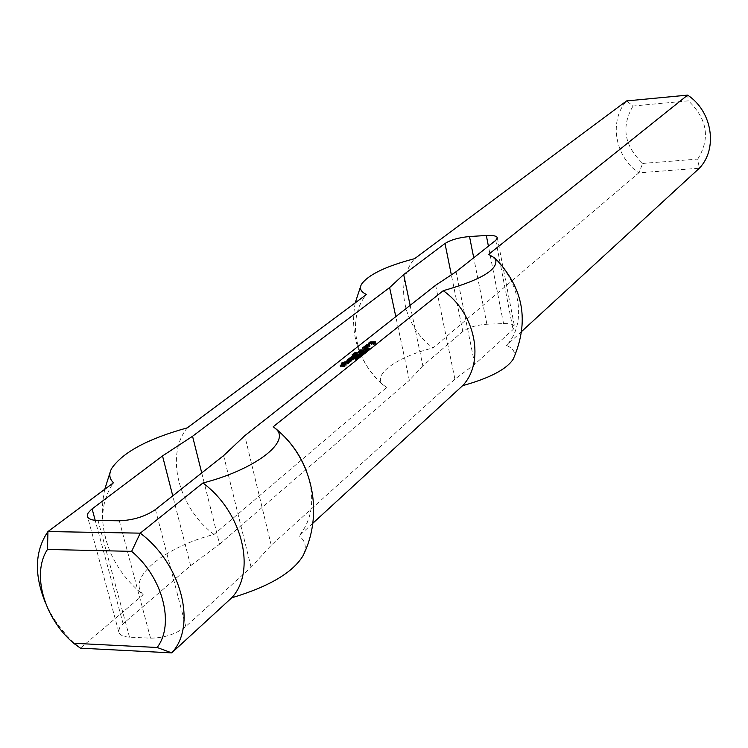<?xml version="1.0" encoding="UTF-8"?>
<svg xmlns="http://www.w3.org/2000/svg" width="748" height="748" viewBox="0 0 748 748"><rect width="100%" height="100%" fill="white"/><g stroke="black" fill="none" stroke-linecap="round" stroke-linejoin="round"><path stroke-width="0.56" stroke-dasharray="3.74 2.81" d="M356.918 358.096L358.049 357.881L356.918 358.096L356.693 357.058M356.347 357.507L356.544 358.395M356.899 356.918L357.123 357.955M357.189 356.815L357.413 357.853M357.525 356.768L357.759 357.806M357.881 357.114L358.049 357.853L357.881 357.114M357.731 357.235L357.909 358.058M357.338 357.479L357.535 358.367M357.666 357.469L357.862 358.357L358.788 358.47L356.029 358.563L357.525 357.694L358.423 357.722L357.862 358.357M358.76 357.282L358.984 358.32M358.012 357.02L358.236 358.058M358.217 356.787L358.423 357.722M357.759 356.787L357.946 357.647M357.32 356.787L357.525 357.694M356.946 356.899L357.142 357.796M356.646 357.095L356.833 357.937M355.796 357.525L356.029 358.563M358.563 357.441L358.788 358.47M360.732 355.066L361.256 355.87L360.358 356.319L360.91 355.88M361.022 354.833L361.256 355.87M359.321 354.72L360.358 356.319M360.48 355.272L360.704 356.31M360.929 353.608L361.125 354.487L363.883 354.402L361.125 354.487M363.65 353.365L363.883 354.402M360.704 353.608L360.938 354.646M363.463 353.524L363.687 354.552M362.041 353.159L362.238 354.056L364.398 353.982L361.462 354.225L364.585 353.383L362.602 353.308L365.351 353.215L362.238 354.056M364.173 352.953L364.398 353.982M364.931 352.345L365.155 353.374M365.127 352.186L365.351 353.215M362.406 352.42L362.602 353.308M362.191 352.43L362.425 353.458M364.379 352.476L364.585 353.383M361.462 353.187L361.658 354.066M361.237 353.187L361.462 354.225M363.986 353.103L364.211 354.131M364.968 350.204L365.192 351.233L368.063 351.055L365.192 351.233M365.118 350.27L365.305 351.149M365.174 350.316L365.398 351.345M365.566 350.503L365.791 351.532M365.576 350.363L365.8 351.392M365.51 350.232L365.735 351.261M367.661 350.167L367.885 351.195M367.838 350.027L368.063 351.055M367.736 348.278L367.96 349.307L366.931 349.877L367.866 349.138L370.026 349.484L367.96 349.307M368.203 348.456L368.427 349.484M368.904 348.577L369.129 349.596M369.615 348.596L369.839 349.625M369.802 348.456L370.026 349.484M369.147 348.596L369.334 349.456M368.418 348.503L368.596 349.316M367.96 348.39L368.128 349.129M367.689 348.325L367.866 349.138M366.707 348.849L366.931 349.877M367.034 348.839L367.259 349.868M343.22 363.537L343.388 364.304L341.686 364.239L344.837 363.154M343.098 363.21L343.332 364.248M342.874 363.491L343.388 364.304M342.93 363.547L343.098 364.538M343.603 363.528L343.837 364.566L343.164 364.585M343.818 363.463L343.837 364.566M344.108 363.238L344.052 364.51M344.314 363.173L344.342 364.276M346.885 363.098L347.119 364.136L344.548 364.211M347.857 362.845L348.091 363.883L347.119 364.136M349.241 361.742L349.466 362.78L348.091 363.883M349.194 361.78L349.466 362.78M348.615 362.238L349.41 362.733M347.605 362.911L347.717 363.444L348.521 362.808M347.184 363.014L347.717 363.444M345.165 363.145L347.306 363.575M345.118 363.145L345.277 363.631M345.856 361.845L346.09 362.883L345.211 363.584M345.81 361.882L346.09 362.883M345.239 362.341L346.025 362.836M342.378 363.229L342.481 363.715M342.154 363.238L342.275 363.78M341.462 363.201L341.686 364.239M341.518 363.257L341.752 364.295M348.942 360.536L349.166 361.574L348.475 361.097L347.67 361.723L352.009 360.648L350.625 361.854L346.548 362.312L347.24 361.247M348.727 360.592L348.961 361.63M350.242 359.498L350.475 360.536L349.166 361.574M350.195 359.536L350.475 360.536M348.68 360.04L350.41 360.48M347.586 360.471L348.792 360.536M346.072 360.957L346.305 361.995M346.315 361.275L346.548 362.312M349.288 361.191L349.522 362.228M350.401 360.817L350.625 361.854M351.841 359.666L352.074 360.704M351.803 359.704L352.009 360.648M351.223 360.162L351.336 360.676M349.905 360.985L350.045 361.602M349.699 361.05L349.84 361.658M347.568 361.237L347.67 361.723M348.035 360.115L348.259 361.153M348.241 360.059L348.475 361.097M348.914 360.031L349.148 361.069M349.054 360.442L349.204 361.125M348.4 360.545L348.633 361.583M348.465 360.601L348.69 361.639M353.065 358.694L353.093 359.788L349.045 359.919L350.279 358.834M352.86 358.75L353.093 359.788M353.645 358.236L353.299 359.732M353.598 358.264L353.869 359.274M350.597 358.825L350.709 359.311L353.813 359.218M350.55 358.825L350.709 359.311M351.064 357.712L351.298 358.75L350.644 359.264M351.27 357.647L351.298 358.75M354.374 357.553L354.599 358.582L351.504 358.685M354.58 357.488L354.599 358.582M355.15 357.03L354.804 358.526M355.113 357.067L355.384 358.068M352.112 357.619L352.224 358.114L355.319 358.012M352.065 357.628L352.224 358.114M352.579 356.516L352.804 357.544L352.158 358.058M352.785 356.45L352.804 357.544M355.88 356.347L356.104 357.385L353.009 357.488M356.085 356.291L356.104 357.385M356.656 355.833L356.31 357.329M356.609 355.87L356.889 356.871M353.346 356.431L353.458 356.927L356.824 356.815M352.13 356.871L353.458 356.927M348.755 358.825L348.979 359.863M350.513 358.647L351.794 357.628M348.811 358.881L349.045 359.919M365.548 347.736L365.809 348.727L365.052 349.232L362.911 349.307L363.603 348.25M365.585 347.698L365.809 348.727M364.173 348.231L365.753 348.68M364.117 348.231L364.285 348.727M364.622 347.147L364.846 348.175L364.22 348.68M364.828 347.091L365.052 349.232M366.426 347.035L366.651 348.054L365.052 348.11M365.164 348.147L365.389 349.166L366.716 348.11M365.23 348.194L365.389 349.166M365.622 348.185L365.454 349.223M366.716 347.829L366.941 348.849L365.847 349.204M368.044 346.763L368.268 347.792L366.941 348.849M367.894 346.885L368.268 347.792M364.977 347.081L366.595 347.53M367.109 347.511L368.025 347.474M364.052 347.923L365.089 347.577M362.443 347.97L362.668 348.998M362.687 348.288L362.911 349.307M365.024 348.147L365.248 349.176M360.573 352.71L360.807 353.748L357.179 353.86L357.955 353.346L361.312 353.243L360.807 353.748M360.368 352.776L360.601 353.804M361.144 352.261L361.368 353.29M361.097 352.299L361.312 353.243M357.843 352.86L357.955 353.346M357.628 352.869L357.75 353.411M356.955 352.832L357.179 353.86M357.02 352.888L357.245 353.916M361.041 350.915L361.265 351.943L360.564 351.485L359.779 352.102L364.126 351.093L362.715 352.214L358.675 352.682L359.367 351.616M360.835 350.98L361.06 351.999M362.312 349.905L362.537 350.934L361.265 351.943M362.266 349.942L362.537 350.934M360.76 350.438L362.471 350.877M359.685 350.868L360.863 350.934M358.199 351.336L358.423 352.364M358.442 351.654L358.675 352.682M361.396 351.551L361.621 352.579M362.49 351.186L362.715 352.214M363.902 350.064L364.126 351.093M363.855 350.101L364.061 351.046M363.285 350.56L363.397 351.064M361.995 351.354L362.135 351.971M361.789 351.42L361.929 352.028M359.676 351.607L359.779 352.102M360.134 350.513L360.358 351.541M360.34 350.457L360.564 351.485M361.004 350.429L361.228 351.457M361.144 350.831L361.293 351.513M360.499 350.934L360.723 351.962M360.564 350.99L360.788 352.009M371.756 343.435L371.878 344.005L373.701 343.463L371.513 344.594L368.988 344.688L368.474 344.389L369.409 343.641M371.55 343.5L371.878 344.005M369.97 343.622L371.672 344.061M369.914 343.622L370.082 344.117M370.484 342.5L370.709 343.519L370.017 344.071M370.69 342.434L370.709 343.519M374.411 342.304L374.636 343.323L370.915 343.454M373.093 343.454L373.317 344.482L374.701 343.369M373.159 343.51L373.317 344.482M373.822 343.482L374.047 344.51L373.383 344.529M374.028 343.426L374.047 344.51M375.758 342.042L375.973 343.061L374.243 344.445M375.412 342.313L375.973 343.061M370.269 342.668L374.589 342.855M374.757 342.846L375.524 342.818M368.25 343.369L368.474 344.389M368.764 343.669L368.988 344.688M371.289 343.575L371.513 344.594M372.504 343.21L372.728 344.239M373.476 342.444L373.701 343.463M373.43 342.481L373.635 343.407M356.151 352.86L356.375 353.888L354.767 353.944L356.88 353.383L356.375 353.888M355.945 352.925L356.17 353.954M356.721 352.411L356.946 353.439M356.674 352.439L356.88 353.383M355.431 352.934L355.543 353.43M355.216 352.944L355.59 354.515L353.43 355.618L355.889 355.094M354.543 352.916L355.019 354.963M354.608 352.963L354.833 353.991M364.959 349.223L365.183 350.251L364.248 350.279L365.183 350.251M365.379 348.886L365.604 349.914M365.342 348.923L365.548 349.858M364.528 349.288L364.669 349.942M364.024 349.26L364.248 350.279M364.089 349.307L364.313 350.335M342.668 365.51L342.902 366.557L341.789 366.922L340.462 366.632L341.397 365.884M341.556 365.884L341.789 366.922M343.697 364.697L343.93 365.744L342.902 366.557M344.108 364.575L343.93 365.744M344.529 364.556L344.342 365.613M343.257 365.772L343.491 366.819L344.884 365.716M343.323 365.828L343.491 366.819M343.996 365.809L344.23 366.857L343.556 366.875M344.211 365.744L344.23 366.857M346.034 364.295L346.268 365.333L344.435 366.791M345.819 364.463L346.268 365.333M345.034 365.089L345.959 365.061M343.678 364.715L343.828 365.407L344.753 365.136M342.649 365.52L342.799 366.221L343.828 365.407M342.229 365.66L342.799 366.221M341.855 365.781L342.388 366.352M341.761 365.819L341.986 366.361M342.939 364.164L343.173 365.202L341.855 366.249M342.893 364.192L343.173 365.202M342.322 364.659L343.108 365.146M340.228 365.585L340.462 366.632M341.714 365.632L342.219 365.23M340.471 365.912L340.705 366.959M357.731 354.982L357.75 356.076L352.579 356.244L353.196 355.188M357.525 355.038L357.75 356.076M358.301 354.524L357.955 356.011M358.255 354.561L358.526 355.562M356.207 355.085L356.31 355.581L358.47 355.506M356.151 355.085L356.31 355.581M356.88 353.813L357.105 354.842L356.254 355.524M356.833 353.851L357.105 354.842M356.263 354.3L357.039 354.786M355.001 355.122L355.104 355.618M353.383 355.178L353.495 355.665M353.851 354.075L354.075 355.104M354.056 354.01L354.281 355.048M353.514 354.337L353.626 354.851L354.617 353.991L354.814 355.029M355.319 353.514L355.59 354.515M354.73 354.487L355.534 354.459M352.037 354.898L352.271 355.926M352.355 355.216L352.579 356.244M369.372 345.707L369.39 346.791L365.398 346.932L366.614 345.856M369.175 345.772L369.39 346.791M370.008 345.211L370.223 346.231L369.596 346.726M369.961 345.239L370.223 346.231M367.268 345.838L370.166 346.184M367.633 344.763L367.296 346.231M367.838 344.697L367.857 345.782M368.502 344.678L368.727 345.698L368.063 345.726M368.708 344.622L368.727 345.698M369.26 344.174L368.932 345.641M369.222 344.211L369.484 345.193M368.119 344.688L369.419 345.146M367.137 345.473L368.222 345.183M365.108 345.856L365.333 346.876M365.174 345.903L365.398 346.932M364.08 351.485L364.267 352.336L366.576 352.028L364.267 352.336M364.042 351.158L364.267 352.186M364.08 351.13L364.697 352.018M365.454 350.887L365.679 351.915M365.884 351.354L366.09 352.28M364.912 351.485L365.099 352.383M365.959 351.345L366.183 352.373L364.192 352.514L364.285 352.028M366.567 351.074L366.791 352.102L366.183 352.373M366.903 351.943L366.679 350.915L366.791 352.102M366.455 351.149L366.894 351.897M365.669 350.887L365.866 351.775L366.595 351.794M364.977 350.915L365.183 351.822L365.866 351.775M364.678 351.906L365.183 351.822M363.827 351.457L363.986 352.196M363.967 351.476L364.192 352.514M364.697 351.495L364.921 352.523M364.79 351.831L365.305 352.626L364.416 353.075L364.968 352.635M365.08 351.597L365.305 352.626M364.192 352.046L364.416 353.075M364.538 352.028L364.762 353.065M367.829 350.26L367.651 349.438L367.792 350.204L366.445 350.494L367.792 350.204M367.567 349.484L367.754 350.354M367.184 349.615L367.39 350.522M366.679 349.709L366.875 350.606M366.286 349.363L366.511 350.391M366.651 349.204L366.875 350.232M367.193 349.129L367.418 350.158M368.315 349.54L368.54 350.569L366.099 350.588L368.035 349.98L369.101 350.129L368.54 350.569M368.764 349.316L368.988 350.344M368.876 349.101L369.101 350.129M368.671 349.381L368.811 349.999M366.997 349.138L367.203 350.055M366.408 349.297L366.614 350.214M366.053 349.699L366.211 350.419M365.922 349.643L366.146 350.672M366.464 349.727L366.688 350.756M367.24 349.606L367.464 350.634M367.782 349.353L368.007 350.382M367.885 349.194L368.11 350.223M367.82 349.325L367.988 350.12M368.222 349.092L368.446 350.12M368.474 349.138L368.699 350.167M368.614 349.419L368.792 350.242M368.521 349.456L368.717 350.354M368.259 349.559L368.455 350.475M367.848 349.643L368.044 350.56M367.679 349.662L367.904 350.69M360.433 355.291L361.565 355.076L360.433 355.291L360.209 354.262M359.872 354.702L360.059 355.59M360.414 354.113L360.639 355.15M360.695 354.01L360.919 355.048M361.041 353.963L361.265 355.001M361.247 354.43L361.424 355.253M360.854 354.674L361.05 355.552M361.181 354.655L361.368 355.543L362.303 355.665L359.545 355.749M362.266 354.477L362.49 355.506M361.518 354.215L361.368 355.543M361.723 353.982L361.742 355.244M361.265 353.982L361.929 354.917M360.835 353.982L361.452 354.842M360.452 354.094L361.032 354.889M360.162 354.3L360.648 354.991M359.91 354.496L360.34 355.132M362.069 354.627L362.303 355.665M357.974 356.413L358.17 357.301L360.34 357.235L357.394 357.469L360.517 356.628L358.544 356.553L361.303 356.469L358.17 357.301M360.106 356.198L360.34 357.235M360.873 355.59L361.106 356.618M361.069 355.431L361.303 356.469M358.348 355.655L358.544 356.553M358.133 355.665L358.357 356.703M360.321 355.721L360.517 356.628M357.394 356.431L357.591 357.31M357.161 356.441L357.394 357.469M359.919 356.347L360.153 357.385M356.815 358.526L357.048 359.564L357.591 358.862L354.945 359.507L357.74 358.713L358.208 358.9L357.048 359.564M357.357 358.348L357.591 359.386M357.806 358.077L358.03 359.115M357.974 357.862L358.208 358.9M357.918 357.965L358.096 358.75M356.628 358.058L356.824 358.928M356.123 358.329L356.319 359.199M355.627 358.526L355.824 359.433M355.328 358.582L355.524 359.489M355.216 358.199L355.45 359.236M355.609 357.983L355.842 359.021M356.104 357.89L356.338 358.928M356.263 357.75L356.497 358.788M355.786 357.937L355.992 358.853M355.309 358.133L355.506 359.021M354.973 358.601L355.122 359.246M354.739 358.516L354.945 359.461M354.804 358.563L355.038 359.601M355.534 358.554L355.758 359.592M355.945 358.414L356.17 359.451M356.796 357.974L357.03 359.012M357.357 357.825L357.591 358.862M357.656 358.189L357.825 358.984M357.507 358.273L357.694 359.134M357.189 358.423L357.385 359.321M356.824 358.526L357.02 359.442M356.422 358.601L356.618 359.498M356.235 358.61L356.469 359.648M435.626 285.259L454.915 379.171L474.746 364.304L513.072 329.522L514.577 326.792C514.044 324.482 510.37 323.407 503.554 323.575L486.901 324.23C476.448 325.015 468.407 327.409 462.797 331.429L422.844 365.809L410.138 305.352M422.844 365.809L409.352 380.321L395.804 316.656M454.915 379.171L271.234 545.236L251.094 567.265L185.803 626.515C176.07 634.098 164.317 637.988 150.535 638.166L129.498 637.165C122.794 636.726 119.175 634.818 118.642 631.434L119.633 627.74L123.121 623.767L190.628 565.675L219.575 544.198L201.736 472.923M219.575 544.198L409.352 380.321M190.628 565.675L172.751 495.849M633.042 106.02C620.971 126.646 624.206 145.785 642.747 163.429L638.783 172.853C615.015 156.968 608.638 120.914 626.562 100.924L633.042 106.02L688.412 100.84L687.636 95.118M642.747 163.429L697.744 159.1L699.352 168.216L638.783 172.853L433.148 347.895C403.63 327.147 393.972 282.548 414.607 258.677M697.744 159.1C710.507 138.483 707.393 119.063 688.412 100.84M45.226 602.262C53.127 620.298 64.861 635.594 80.41 648.161L143.205 594.707C129.376 583.711 118.736 570.275 111.274 554.399C99.194 526.433 99.942 502.553 113.509 482.769M271.234 545.236L244.764 435.71M474.746 364.304L456.074 271.739M488.612 254.385C519.626 275.685 528.397 322.547 506.443 345.417C513.558 348.512 515.961 352.785 513.661 358.255M521.833 331.28L506.443 345.417M143.205 594.707C126.047 578.12 164.822 546.994 214.022 534.427L386.679 387.455L382.621 384.472C372.485 374.299 397.824 356.693 433.148 347.895M386.679 387.455C355.898 365.576 345.408 319.116 366.52 294.469M312.795 523.301L299.088 535.895C313.085 518.579 315.422 496.644 306.11 470.109M273.244 426.725L275.657 428.604M251.094 567.265L223.624 455.607M303.884 553.885C306.745 546.61 305.137 540.608 299.088 535.895M214.022 534.427C178.688 508.229 164.822 455.121 187.29 427.856M356.403 357.292L356.581 358.124M356.403 358.189L356.628 359.218M486.901 324.23L473.727 257.789M462.797 331.429L451.343 274.871M123.121 623.767L95.202 520.337M129.498 637.165L98.053 520.496M150.535 638.166L119.315 520.786M503.554 323.575L488.407 246.167M495.746 240.37L513.072 329.522M155.444 509.538L185.803 626.515M358.442 357.796L358.217 356.759M365.809 351.429L365.585 350.401M364.201 352.28L364.033 351.485M366.576 352.028L366.389 351.186M369.11 350.167L368.886 349.138M366.099 350.588L365.875 349.559M361.948 354.991L361.723 353.963M358.208 358.862L357.974 357.825M354.945 359.507L354.711 358.47M357.834 358.937L357.666 358.18M118.642 631.434L87.6 516.933M497.345 237.948L514.577 326.792M361.462 284.315L360.947 285.427M355.197 302.893C349.596 335.039 358.741 362.238 382.621 384.472M111.658 468.444L110.452 471.24M104.757 489.286C100.026 511.735 102.196 533.446 111.274 554.399"/><path stroke-width="1.12" d="M356.319 357.357L357.825 356.843L356.347 357.507M356.6 356.908L358.189 356.684L357.628 357.32L358.76 357.282L355.796 357.525L356.646 357.095M360.686 354.842L360.134 355.281L360.732 355.066M360.901 353.458L363.65 353.365L360.929 353.608M362.013 353.028L364.173 352.953L361.237 353.187L364.351 352.355L362.378 352.28L365.127 352.186L362.041 353.159M365.08 350.12L367.838 350.027L365.118 350.27M367.904 348.101L369.802 348.456L366.707 348.849L367.96 348.39M343.164 363.266L341.518 363.257L342.042 362.743L345.118 361.817L345.856 361.845L345.043 362.593L349.241 361.742L347.857 362.845L343.22 363.537M348.493 361.714L348.615 362.238M348.288 361.77L348.428 362.387M347.493 362.406L347.605 362.911M347.072 362.528L347.184 363.014M345.043 362.593L345.165 363.145M344.987 362.537L345.118 363.145M345.118 361.817L345.239 362.341M344.912 361.873L345.043 362.49M344.033 362.565L344.183 363.21M343.828 362.63L343.986 363.332M342.247 362.677L342.378 363.229M342.042 362.743L342.154 363.238M348.942 360.536L348.035 360.115L347.446 360.686L349.606 360.62L351.841 359.666L349.288 361.191L346.315 361.275L348.559 359.498L350.242 359.498L348.942 360.536M348.559 359.498L348.68 360.04M347.455 359.863L347.586 360.471M351.102 359.638L351.223 360.162M350.896 359.695L351.036 360.312M347.446 360.686L347.568 361.237M347.381 360.639L347.511 361.237M353.065 358.694L348.755 358.825L351.99 356.254L356.656 355.833L351.934 357.03L355.094 356.983L354.58 357.488L351.064 357.712L350.485 358.283L353.58 358.18L353.065 358.694M350.485 358.283L350.597 358.825M350.419 358.227L350.55 358.825M351.99 357.077L352.112 357.619M351.934 357.03L352.065 357.628M353.234 355.889L353.346 356.431M351.99 356.254L352.13 356.871M365.529 347.652L364.828 348.213L362.443 347.97L364.865 346.558L368.044 346.763L365.622 348.185L366.492 347.081L364.622 347.147L364.061 347.698L365.548 347.736M364.061 347.698L364.173 348.231M363.996 347.652L364.117 348.231M366.492 347.081L366.66 347.839M364.865 346.558L364.977 347.081M366.595 347.53L367.109 347.511M363.771 346.913L364.052 347.923M360.573 352.71L356.955 352.832L357.731 352.317L361.078 352.205L360.573 352.71M357.731 352.317L357.843 352.86M357.525 352.383L357.628 352.869M361.041 350.915L360.134 350.513L359.554 351.074L361.695 350.999L363.902 350.064L361.396 351.551L358.442 351.654L360.639 349.905L362.312 349.905L361.041 350.915M360.639 349.905L360.76 350.438M359.545 350.27L359.685 350.868M363.173 350.036L363.285 350.56M362.967 350.101L363.098 350.709M359.554 351.074L359.676 351.607M359.498 351.018L359.62 351.607M372.28 342.481L373.476 342.444L371.289 343.575L368.25 343.369L370.12 341.986L375.3 341.799L375.758 342.042L373.822 343.482L373.093 343.454L374.411 342.304L370.484 342.5L369.858 343.098L372.28 342.481L372.439 343.239M369.858 343.098L369.97 343.622M369.793 343.051L369.914 343.622M374.477 342.35L374.608 342.958M375.3 341.799L375.412 342.313M370.12 341.986L370.269 342.668M369.914 342.042L370.082 342.818M372.485 342.425L372.635 343.117M356.151 352.86L354.543 352.916L356.656 352.355L356.151 352.86M355.319 352.401L355.431 352.934M355.113 352.458L355.216 352.944M364.959 349.223L364.024 349.26L364.959 349.223M342.668 365.51L340.228 365.585L341.995 364.192L342.939 364.164L341.752 365.314L344.641 364.052L346.034 364.295L344.211 365.744L343.257 365.772L344.529 364.556L342.668 365.51M344.65 364.669L344.781 365.286M344.641 364.052L345.034 365.089M341.752 365.314L341.855 365.781M341.621 365.211L341.761 365.819M342.201 364.126L342.322 364.659M341.995 364.192L342.126 364.809M357.731 354.982L352.037 354.898L355.3 353.43L353.262 354.636L356.815 353.757L356.02 354.496L358.236 354.477L357.731 354.982M356.085 354.543L356.207 355.085M356.02 354.496L356.151 355.085M356.142 353.785L356.263 354.3M355.936 353.841L356.076 354.449M355.085 354.524L355.216 355.122M354.879 354.58L355.001 355.122M353.262 354.636L353.383 355.178M353.206 354.58L353.337 355.178M354.496 353.458L354.617 353.991M353.402 353.813L353.514 354.337M369.372 345.707L365.108 345.856L367.997 344.164L369.26 344.174L367.072 345.202L369.942 345.155L369.372 345.707M367.137 345.258L367.268 345.838M367.072 345.202L367.212 345.838M367.997 344.164L368.119 344.688M366.857 344.473L367.137 345.473M366.614 345.856L367.081 345.492M364.042 351.308L366.342 350.99L364.08 351.485M363.762 351.167L366.67 350.868L363.827 351.457M364.744 351.607L364.192 352.046L364.79 351.831M367.586 349.269L366.221 349.466M366.268 349.522L367.567 349.484M367.81 348.951L365.875 349.559L368.586 348.97L367.848 349.643M367.82 349.531L368.568 349.213L367.838 349.092M359.835 354.552L361.331 354.038L359.872 354.702M360.115 354.103L361.705 353.879L361.144 354.515L362.266 354.477L359.321 354.72L360.162 354.3M357.937 356.272L360.106 356.198L357.161 356.441L360.293 355.599L358.311 355.515L361.069 355.431L357.974 356.413M355.085 358.395L357.862 357.712L356.422 358.601M357.516 357.675L355.132 358.601M356.394 358.46L357.656 358.189M410.138 305.352L403.677 274.563L444.995 243.493C450.764 239.837 458.935 237.518 469.51 236.536L486.322 235.48C493.194 235.134 496.868 235.957 497.345 237.948L495.746 240.37L456.074 271.739L435.626 285.259L244.764 435.71L223.624 455.607L155.444 509.538C145.318 516.494 133.275 520.243 119.315 520.786L98.053 520.496C91.284 520.299 87.694 518.719 87.282 515.765L88.096 512.978L91.443 509.407L162.522 455.925L172.751 495.849M395.804 316.656L389.615 287.587L403.677 274.563M201.736 472.923L192.554 436.271L389.615 287.587M192.554 436.271L162.522 455.925M513.661 358.255L513.212 359.143C529.668 321.5 523.637 287.858 495.12 258.228C499.879 268.644 482.582 279.471 443.218 290.71L273.244 426.725L276.442 429.408C290.205 442.349 254.488 469.791 202.914 483.002L140.241 533.156L47.947 531.557L113.509 482.769C109.32 478.814 108.703 474.036 111.658 468.444C122.794 452.231 148.011 438.702 187.29 427.856L366.52 294.469C360.91 291.935 359.227 288.55 361.462 284.315C368.203 274.731 385.921 266.185 414.607 258.677L626.562 100.924L687.636 95.118C712.358 111.312 718.099 148.833 699.352 168.216L521.833 331.28M495.12 258.228L488.612 254.385L687.636 95.118M157.145 647.488L73.669 643.28L80.41 648.161L171.731 652.882L157.145 647.488C174.92 624.262 162.886 577.363 131.639 551.36L140.241 533.156C181.605 563.983 197.192 625.898 171.731 652.882L231.684 597.82C268.635 586.759 292.337 572.875 302.781 556.185L303.884 553.885M45.226 602.262C33.969 574.361 34.885 550.79 47.947 531.557L47.47 549.453L131.639 551.36M73.669 643.28C44.095 618.213 31.313 573.781 47.47 549.453M513.212 359.143C506.648 369.25 489.79 378.095 462.619 385.669L312.795 523.301M443.218 290.71C475.635 313.206 485.181 362.126 462.619 385.669M275.657 428.604C289.495 439.974 299.649 453.802 306.11 470.109M202.914 483.002C242.483 512.053 256.695 571.388 231.684 597.82M473.727 257.789L469.51 236.536M451.343 274.871L444.995 243.493M95.202 520.337L92.107 508.883M488.407 246.167L486.322 235.48M87.6 516.933L87.282 515.765M360.947 285.427L355.197 302.893M302.781 556.185C324.305 513.829 312.795 458.945 276.442 429.408M110.452 471.24L104.757 489.286"/></g></svg>
